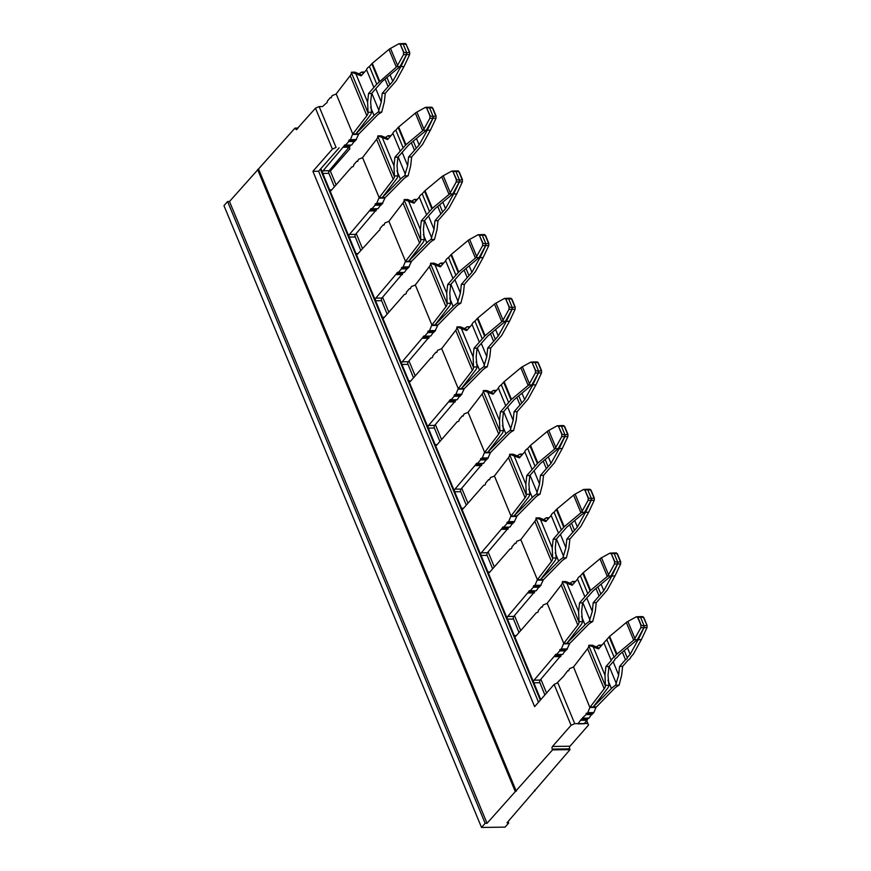 <?xml version="1.0" encoding="UTF-8"?>
<svg xmlns="http://www.w3.org/2000/svg" width="871" height="871" viewBox="0 0 871 871"><rect width="100%" height="100%" fill="white"/><g stroke="black" fill="none" stroke-linecap="round" stroke-linejoin="round"><path stroke-width="1.31" d="M508.098 821.549L508.697 823.008L506.998 822.79L570.015 749.648L569.688 748.864L552.214 749.093L552.541 749.877L570.015 749.648M298.067 128.048L294.986 128.091L229.487 201.506L227.592 201.528L223.967 205.665L481.521 827.45L505.071 827.134L508.697 823.008M229.487 201.506L487.041 823.291L552.541 749.877M487.041 823.291L485.136 823.313L481.521 827.45M227.592 201.528L485.136 823.313M534.544 790.106L534.903 790.977M257.587 169.453L515.142 791.249M258.731 169.442L516.285 791.227M538.528 702.211L318.59 171.249L312.896 171.326L332.395 149.093L315.465 108.211L296.271 129.714M296.902 129.387L294.986 128.091M312.896 171.326L534.631 706.642L554.13 684.41L571.06 725.293L552.497 746.458A1.894 1.132 -90.8 0 0 552.214 749.093M336.086 184.87L330.37 171.086L349.87 148.854L349.369 147.635M356.239 233.548L362.456 248.54M382.619 297.218L388.825 312.221M408.989 360.888L415.206 375.891M435.369 424.569L441.575 439.561M461.739 488.239L467.956 503.231M488.108 551.909L494.325 566.912M514.489 615.579L520.695 630.582M540.858 679.249L546.563 693.033M586.727 720.687L588.535 725.053L569.972 746.229A1.894 1.132 -90.8 0 0 569.688 748.864M332.395 149.093L336.075 147.46L319.145 106.589L315.465 108.211M540.793 699.653L533.651 682.396A1.894 1.132 89.2 0 1 534.054 680.164L555.034 655.384A1.894 1.132 89.2 0 1 556.046 654.317A1.894 1.132 89.2 0 1 556.547 654.513L559.694 650.931L559.835 649.614L561.381 648.993L563.504 643.843A1.894 1.132 89.2 0 1 563.777 643.375L547.173 603.287A1.894 1.132 89.2 0 1 546.814 603.538L543.145 604.975L542.252 607.163L541.457 606.913L538.322 610.484A1.894 1.132 89.2 0 1 537.276 612.52L536.449 612.618L515.828 636.146A1.894 1.132 89.2 0 1 515.197 636.472A1.894 1.132 89.2 0 1 514.423 635.972L507.27 618.726A1.894 1.132 89.2 0 1 507.684 616.494L528.664 591.714A1.894 1.132 89.2 0 1 529.666 590.647A1.894 1.132 89.2 0 1 530.178 590.832L533.313 587.261L533.455 585.943L535.012 585.323L537.124 580.162A1.894 1.132 89.2 0 1 537.396 579.705L520.793 539.617A1.894 1.132 89.2 0 1 520.433 539.868L516.775 541.305L515.872 543.493L515.077 543.232L511.941 546.814A1.894 1.132 89.2 0 1 510.907 548.85L510.079 548.948L489.448 572.465A1.894 1.132 89.2 0 1 488.827 572.791A1.894 1.132 89.2 0 1 488.043 572.301L480.901 555.045A1.894 1.132 89.2 0 1 481.304 552.813L502.295 528.044A1.894 1.132 89.2 0 1 503.296 526.977A1.894 1.132 89.2 0 1 503.797 527.162L506.944 523.58L507.085 522.262L508.631 521.653L510.754 516.492A1.894 1.132 89.2 0 1 511.027 516.035L494.423 475.947A1.894 1.132 89.2 0 1 494.064 476.197L490.406 477.635L489.502 479.823L488.707 479.562L485.572 483.144A1.894 1.132 89.2 0 1 484.537 485.169L483.699 485.267L463.078 508.795A1.894 1.132 89.2 0 1 462.447 509.121A1.894 1.132 89.2 0 1 461.674 508.631L454.52 491.375A1.894 1.132 89.2 0 1 454.934 489.143L475.914 464.374A1.894 1.132 89.2 0 1 476.916 463.296A1.894 1.132 89.2 0 1 477.428 463.492L480.563 459.91L480.705 458.592L482.262 457.983L484.385 452.822A1.894 1.132 89.2 0 1 484.657 452.365L468.043 412.266A1.894 1.132 89.2 0 1 467.694 412.527L464.025 413.965L463.122 416.142L462.338 415.892L459.191 419.474A1.894 1.132 89.2 0 1 458.157 421.499L457.329 421.597L436.698 445.125A1.894 1.132 89.2 0 1 436.077 445.451A1.894 1.132 89.2 0 1 435.293 444.961L428.151 427.705A1.894 1.132 89.2 0 1 428.565 425.473L449.545 400.693A1.894 1.132 89.2 0 1 450.547 399.626A1.894 1.132 89.2 0 1 451.058 399.822L454.194 396.24L454.335 394.922L455.892 394.313L458.004 389.152A1.894 1.132 89.2 0 1 458.277 388.684L441.673 348.596A1.894 1.132 89.2 0 1 441.314 348.857L437.656 350.284L436.752 352.472L435.957 352.222L432.822 355.804A1.894 1.132 89.2 0 1 431.787 357.829L430.949 357.927L410.328 381.454A1.894 1.132 89.2 0 1 409.697 381.781A1.894 1.132 89.2 0 1 408.924 381.291L401.781 364.034A1.894 1.132 89.2 0 1 402.184 361.803L423.164 337.023A1.894 1.132 89.2 0 1 424.177 335.956A1.894 1.132 89.2 0 1 424.678 336.152L427.824 332.57L427.955 331.252L429.512 330.632L431.635 325.482A1.894 1.132 89.2 0 1 431.907 325.014L415.304 284.926A1.894 1.132 89.2 0 1 414.944 285.176L411.275 286.613L410.383 288.802L409.588 288.551L406.441 292.123A1.894 1.132 89.2 0 1 405.407 294.158L404.58 294.256L383.948 317.773A1.894 1.132 89.2 0 1 383.327 318.1A1.894 1.132 89.2 0 1 382.554 317.61L375.401 300.353A1.894 1.132 89.2 0 1 375.815 298.122L396.795 273.352A1.894 1.132 89.2 0 1 397.797 272.285A1.894 1.132 89.2 0 1 398.308 272.471L401.444 268.899L401.585 267.571L403.142 266.962L405.255 261.801A1.894 1.132 89.2 0 1 405.527 261.344L388.923 221.256A1.894 1.132 89.2 0 1 388.564 221.506L384.906 222.943L384.002 225.132L383.207 224.87L380.072 228.452A1.894 1.132 89.2 0 1 379.037 230.477L357.578 254.103A1.894 1.132 89.2 0 1 356.958 254.43A1.894 1.132 89.2 0 1 356.174 253.94L349.031 236.683A1.894 1.132 89.2 0 1 349.434 234.451L370.415 209.682A1.894 1.132 89.2 0 1 371.427 208.615A1.894 1.132 89.2 0 1 371.928 208.8L375.074 205.218L375.216 203.901L376.762 203.291L378.885 198.131A1.894 1.132 89.2 0 1 379.157 197.673L362.554 157.575A1.894 1.132 89.2 0 1 362.194 157.836L358.536 159.273L357.633 161.451L356.838 161.2L353.702 164.782A1.894 1.132 89.2 0 1 352.657 166.807L351.83 166.905L331.209 190.433A1.894 1.132 89.2 0 1 330.577 190.76A1.894 1.132 89.2 0 1 329.804 190.27L322.651 173.013A1.894 1.132 89.2 0 1 323.065 170.781L344.045 146.012A1.894 1.132 89.2 0 1 345.047 144.934A1.894 1.132 89.2 0 1 345.558 145.13L348.694 141.548L348.836 140.231L350.392 139.621L352.515 134.461A1.894 1.132 89.2 0 1 352.788 133.992L336.173 93.905A1.894 1.132 89.2 0 1 335.814 94.166L332.156 95.603L331.252 97.781L330.468 97.53L327.322 101.112A1.894 1.132 89.2 0 1 326.287 103.137L322.564 106.545L319.145 106.589M588.535 725.053L587.664 723.485L574.74 723.659L571.06 725.293M554.13 684.41L557.81 682.788L574.74 723.659M318.59 171.249L327.594 160.983M339.124 147.841L328.062 160.449M330.37 171.086L328.89 171.108M349.87 148.854L349.26 147.765M586.575 720.872L587.664 723.485M320.386 169.203L540.314 700.164M334.388 186.797L328.737 172.937A1.894 1.132 89.2 0 1 329.14 170.705L350.12 145.925A1.894 1.132 89.2 0 1 350.632 145.065M360.768 250.467L355.107 236.607A1.894 1.132 89.2 0 1 355.52 234.375L376.501 209.595A1.894 1.132 89.2 0 1 377.001 208.735M387.138 314.137L381.476 300.277A1.894 1.132 89.2 0 1 381.89 298.045L402.87 273.276A1.894 1.132 89.2 0 1 403.371 272.405M413.518 377.818L407.857 363.947A1.894 1.132 89.2 0 1 408.27 361.715L429.251 336.946A1.894 1.132 89.2 0 1 429.751 336.075M439.888 441.488L434.226 427.617A1.894 1.132 89.2 0 1 434.64 425.386L455.62 400.616A1.894 1.132 89.2 0 1 456.121 399.756M466.268 505.158L460.607 491.298A1.894 1.132 89.2 0 1 461.009 489.067L481.99 464.287A1.894 1.132 89.2 0 1 482.501 463.426M492.638 568.828L486.976 554.969A1.894 1.132 89.2 0 1 487.39 552.737L508.37 527.957A1.894 1.132 89.2 0 1 508.871 527.097M519.007 632.509L513.357 618.639A1.894 1.132 89.2 0 1 513.759 616.407L534.74 591.638A1.894 1.132 89.2 0 1 535.24 590.767M544.876 694.96L539.726 682.309A1.894 1.132 89.2 0 1 540.14 680.077L561.12 655.308A1.894 1.132 89.2 0 1 561.621 654.437M605.389 685.836L588.774 645.749A11.388 5.052 -22.5 0 1 587.598 648.677L604.202 688.765A11.388 5.052 -22.5 0 0 605.389 685.836A15.188 6.739 -22.5 0 1 605.399 685.357L608.916 685.314A15.188 6.739 -22.5 0 1 607.381 688.558L593.26 706.925L611.398 688.515A15.188 6.739 -22.5 0 1 615.59 685.216L619.118 685.172A15.188 6.739 -22.5 0 1 618.279 685.662A11.388 5.052 -22.5 0 0 614.284 688.634L595.96 707.426L589.874 707.513L587.762 712.674L593.837 712.587L595.96 707.426M582.416 717.987L586.063 714.601L586.205 713.284L593.075 713.458L593.837 712.587M581.055 720.306L587.141 720.23L584.027 723.768L577.952 723.855L581.414 719.065L582.928 718.183L589.003 718.096L592.258 713.469M589.003 718.096L587.49 718.978L581.414 719.065M587.141 720.23L587.49 718.978M587 713.534L587.762 712.674M556.7 683.278L563.657 676.19L567.827 670.583L568.621 670.833L569.525 668.656L573.543 666.957L589.874 707.513M514.423 635.972L533.651 682.396M488.043 572.301L507.27 618.726M461.674 508.631L480.901 555.045M435.293 444.961L454.52 491.375M408.924 381.291L428.151 427.705M382.554 317.61L401.781 364.034M356.174 253.94L375.401 300.353M329.804 190.27L349.031 236.683M322.651 173.013L320.855 168.669M352.515 134.461L358.591 134.374A1.894 1.132 89.2 0 1 358.863 133.916L376.914 115.582A11.388 5.052 -22.5 0 1 380.91 112.609A15.188 6.739 -22.5 0 0 381.748 112.119L384.329 101.951L385.254 93.317L382.217 93.36L381.291 101.983L375.793 88.7M358.591 134.374L355.706 140.405L349.63 140.481M354.889 140.416L351.634 145.043L345.558 145.13M378.885 198.131L384.96 198.055A1.894 1.132 89.2 0 1 385.232 197.586L403.295 179.252A11.388 5.052 -22.5 0 1 407.29 176.28A15.188 6.739 -22.5 0 0 408.118 175.79L410.709 165.621L411.635 156.987L408.586 157.03L407.672 165.664L402.162 152.371M384.96 198.055L382.086 204.075L376 204.162M381.258 204.086L378.014 208.724L371.928 208.8M405.255 261.801L411.341 261.725A1.894 1.132 89.2 0 1 411.613 261.256L429.664 242.922A11.388 5.052 -22.5 0 1 433.66 239.961A15.188 6.739 -22.5 0 0 434.498 239.471L437.079 229.291L438.004 220.657L434.967 220.701L434.041 229.334L428.543 216.041M411.341 261.725L408.455 267.745L402.38 267.833M407.639 267.756L404.384 272.394L398.308 272.471M431.635 325.482L437.71 325.395A1.894 1.132 89.2 0 1 437.982 324.937L456.045 306.592A11.388 5.052 -22.5 0 1 460.03 303.631A15.188 6.739 -22.5 0 0 460.868 303.141L463.459 292.961L464.374 284.338L461.336 284.371L460.421 293.004L454.912 279.711M437.71 325.395L434.836 331.426L428.75 331.503M434.008 331.437L430.764 336.064L424.678 336.152M458.004 389.152L464.091 389.065A1.894 1.132 89.2 0 1 464.363 388.608L482.414 370.273A11.388 5.052 -22.5 0 1 486.41 367.301A15.188 6.739 -22.5 0 0 487.237 366.811L489.829 356.631L490.754 348.008L487.716 348.052L486.791 356.675L481.282 343.392M464.091 389.065L461.205 395.096L455.13 395.173M460.389 395.107L457.133 399.735L451.058 399.822M484.385 452.822L490.46 452.746A1.894 1.132 89.2 0 1 490.732 452.278L508.784 433.943A11.388 5.052 -22.5 0 1 512.779 430.971A15.188 6.739 -22.5 0 0 513.618 430.481L516.209 420.312L517.124 411.678L514.086 411.722L513.161 420.345L507.662 407.062M490.46 452.746L487.575 458.767L481.5 458.843M486.758 458.777L483.503 463.416L477.428 463.492M510.754 516.492L516.83 516.416A1.894 1.132 89.2 0 1 517.102 515.948L535.164 497.613A11.388 5.052 -22.5 0 1 539.16 494.641A15.188 6.739 -22.5 0 0 539.987 494.151L542.579 483.982L543.504 475.348L540.466 475.392L539.541 484.026L534.032 470.732M516.83 516.416L513.955 522.437L507.869 522.524M513.128 522.448L509.883 527.086L503.797 527.162M537.124 580.162L543.21 580.086A1.894 1.132 89.2 0 1 543.482 579.629L561.534 561.283A11.388 5.052 -22.5 0 1 565.529 558.322A15.188 6.739 -22.5 0 0 566.368 557.832L568.948 547.652L569.874 539.029L566.836 539.062L565.91 547.696L560.412 534.402M543.21 580.086L540.325 586.107L534.25 586.194M539.508 586.118L536.253 590.756L530.178 590.832M563.504 643.843L569.58 643.756A1.894 1.132 89.2 0 1 569.852 643.299L587.914 624.964A11.388 5.052 -22.5 0 1 591.899 621.992A15.188 6.739 -22.5 0 0 592.737 621.502L595.328 611.322L596.254 602.699L593.205 602.743L592.291 611.366L586.782 598.083M569.58 643.756L566.705 649.788L560.619 649.864M565.878 649.799L562.633 654.426L556.547 654.513M567.827 670.583L568.654 670.572M573.543 666.957L587.598 648.677M596.254 706.947L590.168 707.034L604.202 688.765M586.063 714.601L592.138 714.525M343.697 147.253L349.772 147.177M348.694 141.548L354.78 141.472M350.392 139.621L356.468 139.534M368.03 112.305L367.616 102.168L368.542 93.545L371.579 93.502L370.654 102.125L371.547 112.261L368.03 112.305A15.188 6.739 -22.5 0 0 368.019 112.784A11.388 5.052 -22.5 0 1 366.843 115.712L352.799 133.971L358.885 133.894M368.019 112.784L351.416 72.696A11.388 5.052 -22.5 0 1 350.229 75.625L336.173 93.905M330.468 97.53L331.285 97.519M356.838 161.2L357.654 161.189M362.554 157.575L376.61 139.295A11.388 5.052 -22.5 0 0 377.785 136.366A15.188 6.739 -22.5 0 1 377.796 135.887L381.313 135.843L388.281 138.729M394.411 175.975L393.986 165.838L394.911 157.216L397.949 157.172L397.034 165.806L397.927 175.931L394.411 175.975A15.188 6.739 -22.5 0 0 394.389 176.454A11.388 5.052 -22.5 0 1 393.213 179.382L379.168 197.652L385.254 197.565M376.762 203.291L382.848 203.204M375.074 205.218L381.15 205.142M370.066 210.934L376.141 210.847M383.207 224.87L384.035 224.86M388.923 221.256L402.979 202.965A11.388 5.052 -22.5 0 0 404.166 200.036A15.188 6.739 -22.5 0 1 404.177 199.557L407.693 199.513L414.661 202.41M405.527 261.344L411.635 261.235M403.142 266.962L409.218 266.885M401.444 268.899L407.519 268.812M396.436 274.605L402.522 274.517M409.588 288.551L410.404 288.541M415.304 284.926L429.359 266.646A11.388 5.052 -22.5 0 0 430.535 263.706A15.188 6.739 -22.5 0 1 430.546 263.227L434.063 263.184L441.031 266.08M447.15 303.326L446.736 293.189L447.661 284.556L450.699 284.512L449.774 293.146L450.677 303.271L447.15 303.326A15.188 6.739 -22.5 0 0 447.139 303.805A11.388 5.052 -22.5 0 1 445.963 306.734L431.918 324.992L438.004 324.916M429.512 330.632L435.587 330.555M427.824 332.57L433.9 332.482M422.816 338.275L428.891 338.198M435.957 352.222L436.785 352.211M441.673 348.596L455.729 330.316A11.388 5.052 -22.5 0 0 456.905 327.387A15.188 6.739 -22.5 0 1 456.927 326.908L460.443 326.854L467.4 329.75M458.277 388.684L464.374 388.586M455.892 394.313L461.968 394.225M454.194 396.24L460.269 396.163M449.186 401.945L455.272 401.869M462.338 415.892L463.154 415.881M468.043 412.266L482.099 393.986A11.388 5.052 -22.5 0 0 483.285 391.057A15.188 6.739 -22.5 0 1 483.296 390.578L486.813 390.535L493.781 393.42M484.657 452.365L490.754 452.256M482.262 457.983L488.337 457.896M480.563 459.91L486.649 459.834M475.566 465.615L481.641 465.539M488.707 479.562L489.524 479.551M494.423 475.947L508.479 457.656A11.388 5.052 -22.5 0 0 509.655 454.727A15.188 6.739 -22.5 0 1 509.666 454.248L513.193 454.205L520.15 457.101M511.027 516.035L517.124 515.926M508.631 521.653L514.717 521.577M506.944 523.58L513.019 523.504M501.936 529.296L508.011 529.209M515.077 543.232L515.904 543.221M520.793 539.617L534.848 521.326A11.388 5.052 -22.5 0 0 536.035 518.397A15.188 6.739 -22.5 0 1 536.046 517.918L539.563 517.875L546.531 520.771M552.65 558.006L552.236 547.881L553.161 539.247L556.199 539.203L555.273 547.837L556.166 557.963L552.65 558.006A15.188 6.739 -22.5 0 0 552.639 558.485A11.388 5.052 -22.5 0 1 551.452 561.425L537.418 579.683L543.504 579.607M535.012 585.323L541.087 585.247M533.313 587.261L539.399 587.174M528.305 592.966L534.391 592.879M541.457 606.913L542.274 606.902M547.173 603.287L561.229 585.007A11.388 5.052 -22.5 0 0 562.405 582.068A15.188 6.739 -22.5 0 1 562.416 581.588L565.932 581.545L572.9 584.441M563.777 643.375L569.874 643.277M561.381 648.993L567.467 648.917M559.694 650.931L565.769 650.844M554.685 656.636L560.761 656.56M588.774 645.749A15.188 6.739 -22.5 0 1 588.796 645.269L592.313 645.215L599.27 648.111M596.2 647.131A15.188 6.739 -22.5 0 1 598.987 645.128L601.926 645.095M579.03 621.687L578.605 611.551L579.531 602.917L582.568 602.884L581.643 611.507L582.547 621.633L579.03 621.687A15.188 6.739 -22.5 0 0 579.008 622.166A11.388 5.052 -22.5 0 1 577.832 625.095L563.787 643.353M526.28 494.336L525.855 484.2L526.781 475.577L529.818 475.533L528.904 484.167L529.797 494.293L526.28 494.336A15.188 6.739 -22.5 0 0 526.258 494.815A11.388 5.052 -22.5 0 1 525.082 497.744L511.037 516.013M499.9 430.666L499.486 420.53L500.411 411.907L503.449 411.863L502.523 420.486L503.416 430.622L499.9 430.666A15.188 6.739 -22.5 0 0 499.889 431.145A11.388 5.052 -22.5 0 1 498.713 434.074L484.668 452.343M473.53 366.996L473.116 356.86L474.031 348.226L477.079 348.193L476.154 356.816L477.047 366.952L473.53 366.996A15.188 6.739 -22.5 0 0 473.519 367.475A11.388 5.052 -22.5 0 1 472.332 370.404L458.298 388.662M420.78 239.645L420.366 229.519L421.292 220.886L424.329 220.842L423.404 229.476L424.297 239.601L420.78 239.645A15.188 6.739 -22.5 0 0 420.769 240.124A11.388 5.052 -22.5 0 1 419.582 243.063L405.548 261.322M371.547 112.261A15.188 6.739 -22.5 0 1 370.012 115.505L355.891 133.873L374.029 115.462A15.188 6.739 -22.5 0 1 378.232 112.163L381.748 112.119M351.416 72.696A15.188 6.739 -22.5 0 1 351.427 72.217L354.943 72.162L361.911 75.058M358.841 74.079A15.188 6.739 -22.5 0 1 361.628 72.075L364.557 72.043M385.211 137.749A15.188 6.739 -22.5 0 1 387.998 135.745L390.937 135.713M397.927 175.931A15.188 6.739 -22.5 0 1 396.381 179.186L382.271 197.543L400.399 179.132A15.188 6.739 -22.5 0 1 404.601 175.844L408.118 175.79M411.58 201.419A15.188 6.739 -22.5 0 1 414.367 199.426L417.307 199.383M424.297 239.601A15.188 6.739 -22.5 0 1 422.762 242.857L408.641 261.224L426.779 242.802A15.188 6.739 -22.5 0 1 430.982 239.514L434.498 239.471M437.961 265.089A15.188 6.739 -22.5 0 1 440.748 263.096L443.677 263.053M450.677 303.271A15.188 6.739 -22.5 0 1 449.131 306.527L435.01 324.894L453.149 306.472A15.188 6.739 -22.5 0 1 457.351 303.184L460.868 303.141M464.33 328.77A15.188 6.739 -22.5 0 1 467.117 326.767L470.057 326.734M477.047 366.952A15.188 6.739 -22.5 0 1 475.512 370.197L461.39 388.564L479.529 370.142A15.188 6.739 -22.5 0 1 483.721 366.854L487.237 366.811M490.711 392.44A15.188 6.739 -22.5 0 1 493.498 390.437L496.426 390.404M503.416 430.622A15.188 6.739 -22.5 0 1 501.881 433.878L487.76 452.234L505.899 433.823A15.188 6.739 -22.5 0 1 510.101 430.535L513.618 430.481M517.08 456.11A15.188 6.739 -22.5 0 1 519.867 454.118L522.807 454.074M529.797 494.293A15.188 6.739 -22.5 0 1 528.251 497.548L514.14 515.915L532.279 497.493A15.188 6.739 -22.5 0 1 536.471 494.205L539.987 494.151M543.45 519.78A15.188 6.739 -22.5 0 1 546.237 517.788L549.176 517.744M556.166 557.963A15.188 6.739 -22.5 0 1 554.631 561.218L540.51 579.585L558.649 561.164A15.188 6.739 -22.5 0 1 562.851 557.875L566.368 557.832M569.83 583.45A15.188 6.739 -22.5 0 1 572.617 581.458L575.546 581.414M582.547 621.633A15.188 6.739 -22.5 0 1 581.001 624.888L566.89 643.255L585.018 624.834A15.188 6.739 -22.5 0 1 589.221 621.546L592.737 621.502M605.399 685.357L604.986 675.221L605.9 666.598L608.949 666.555L608.023 675.177L608.916 685.314M588.796 645.269L598.584 648.906L603.919 642.82L611.246 660.501L605.9 666.598M622.362 652.129L625.487 659.685L619.586 666.413L618.66 675.036L615.59 685.216M600.87 646.293L598.987 645.128M600.522 645.444L601.458 645.629M619.118 685.172L621.698 675.003L622.623 666.369L619.586 666.413M378.232 112.163L381.291 101.983M363.512 73.24L361.628 72.075M351.427 72.217L361.215 75.853L366.549 69.767L373.877 87.448L376.762 84.16L369.435 66.479A6.413 2.842 157.5 0 0 366.549 69.767M363.153 72.391L364.089 72.576M377.796 135.887L387.584 139.523L392.93 133.437L400.257 151.129L394.911 157.216M407.672 165.664L404.601 175.844M389.881 136.91L387.998 135.745M389.533 136.061L390.458 136.246M404.177 199.557L413.965 203.193L419.299 197.107L426.627 214.799L421.292 220.886M434.041 229.334L430.982 239.514M416.251 200.58L414.367 199.426M415.903 199.731L416.839 199.916M430.546 263.227L440.334 266.874L445.669 260.777L452.996 278.47L447.661 284.556M460.421 293.004L457.351 303.184M442.631 264.251L440.748 263.096M442.272 263.401L443.208 263.586M456.927 326.908L466.714 330.545L472.049 324.458L479.377 342.14L474.031 348.226M486.791 356.675L483.721 366.854M469.001 327.932L468.652 327.071L467.117 326.767M468.652 327.071L469.589 327.267M483.296 390.578L493.084 394.215L498.419 388.128L505.746 405.81L500.411 411.907M513.161 420.345L510.101 430.535M495.381 391.602L493.498 390.437M495.022 390.752L495.958 390.937M509.666 454.248L519.454 457.885L524.799 451.799L532.127 469.491L526.781 475.577M539.541 484.026L536.471 494.205M521.751 455.272L519.867 454.118M521.402 454.422L522.339 454.608M536.046 517.918L545.834 521.566L551.169 515.469L558.496 533.161L553.161 539.247M565.91 547.696L562.851 557.875M548.12 518.942L546.237 517.788M547.772 518.093L548.708 518.278M562.416 581.588L572.203 585.236L577.549 579.15L584.866 596.831L579.531 602.917M592.291 611.366L589.221 621.546M574.501 582.623L572.617 581.458M574.141 581.763L575.078 581.959M614.85 659.826L614.828 659.772A2.613 1.154 157.5 0 0 614.85 659.826L608.949 666.555M603.919 642.82L609.646 636.374L626.924 621.981L636.342 616.788L637.703 617.517L640.958 625.378L640.86 627.686L643.898 627.643L644.17 625.955L643.974 627.643L647.011 627.61L641.394 639.564A12.336 5.476 157.5 0 0 641.1 640.065L633.533 653.838A3.8 1.688 157.5 0 1 633.195 654.317L630.844 656.995A6.413 2.842 157.5 0 1 627.958 660.283L622.623 666.369M627.468 647.882L630.147 654.361L638.182 639.728L641.394 639.564M630.147 654.361L627.251 657.67L624.289 650.528M625.487 659.685A2.613 1.154 157.5 0 0 627.262 657.703A2.613 1.154 157.5 0 0 627.251 657.67M609.145 636.853L616.472 654.546A3.8 1.688 157.5 0 1 616.973 654.067L633.674 640.163A12.336 5.476 157.5 0 0 634.251 639.662L637.245 639.75L619.51 654.502L616.603 657.812A2.613 1.154 157.5 0 0 614.839 659.793M616.472 654.546L614.131 657.213A6.413 2.842 157.5 0 0 611.246 660.501M389.892 84.65L392.788 81.308L400.812 66.675L404.035 66.512L396.163 80.785L385.254 93.317M386.92 77.475L389.881 84.618L382.217 93.36M388.118 86.632L384.993 79.076M376.762 84.16L396.882 66.61L399.996 66.566L382.151 81.449L371.579 93.502M373.877 87.448L368.542 93.545M379.604 81.014L372.276 63.322A3.8 1.688 157.5 0 0 371.775 63.801L369.435 66.479M372.276 63.322L388.989 49.418A12.336 5.476 157.5 0 0 389.555 48.928L398.983 43.735L400.333 44.465L403.6 52.325L403.491 54.633L406.539 54.59L406.801 52.902L406.605 54.59L409.642 54.557L404.035 66.512M400.257 151.129L405.984 144.684L423.252 130.28L426.365 130.236L408.521 145.119L397.949 157.172M405.984 144.684L398.657 126.992A3.8 1.688 157.5 0 0 398.156 127.471L395.815 130.149A6.413 2.842 157.5 0 0 392.93 133.437M398.657 126.992L415.358 113.088A12.336 5.476 157.5 0 0 415.924 112.599L425.353 107.405L426.714 108.135L429.969 115.995L429.871 118.304L432.909 118.271L433.17 116.572L429.468 107.612L428.39 107.373M411.635 156.987L422.544 144.455L430.405 130.182L427.291 130.225L419.158 144.978L414.487 150.302L411.362 142.757M414.487 150.302L408.586 157.03M413.29 141.146L416.262 148.32M430.209 214.059L424.329 220.842M426.627 214.799L432.354 208.354L425.026 190.662A3.8 1.688 157.5 0 0 424.525 191.152L422.185 193.819A6.413 2.842 157.5 0 0 419.299 197.107M425.026 190.662L441.739 176.769A12.336 5.476 157.5 0 0 442.305 176.269L451.722 171.086L453.083 171.816L456.339 179.676L456.241 181.985L459.278 181.941L459.55 180.253L455.838 171.282L454.771 171.043M438.004 220.657L448.913 208.136L456.785 193.863L453.562 194.026L445.527 208.648L440.868 213.972L437.743 206.427M440.868 213.972L434.967 220.701M442.631 211.969L439.67 204.816M430.23 214.114L434.89 208.79L452.746 193.917L459.278 181.941M432.354 208.354L449.632 193.95L452.746 193.917M452.996 278.47L458.723 272.024L476.002 257.631L479.115 257.587L461.271 272.471L450.699 284.512M458.723 272.024L451.396 254.343A3.8 1.688 157.5 0 0 450.906 254.822L448.565 257.489A6.413 2.842 157.5 0 0 445.669 260.777M451.396 254.343L468.108 240.44A12.336 5.476 157.5 0 0 468.674 239.939L478.103 234.756L479.464 235.486L482.719 243.347L482.61 245.655L485.659 245.611L485.92 243.924L482.207 234.963L481.14 234.713M464.374 284.338L475.283 271.806L483.155 257.533L479.943 257.696L471.908 272.329L467.237 277.642L464.112 270.097M467.237 277.642L461.336 284.371M466.039 268.497L469.012 275.661M479.377 342.14L485.103 335.694L502.382 321.301L505.485 321.257L487.64 336.141L477.079 348.193M485.103 335.694L477.776 318.013A3.8 1.688 157.5 0 0 477.275 318.492L474.935 321.159A6.413 2.842 157.5 0 0 472.049 324.458M477.776 318.013L494.478 304.11A12.336 5.476 157.5 0 0 495.055 303.609L504.472 298.426L505.833 299.156L509.089 307.017L508.991 309.325L512.028 309.281L512.3 307.594L508.588 298.633L507.521 298.383M490.754 348.008L501.663 335.477L509.524 321.203L506.312 321.366L498.277 335.999L493.617 341.323L490.493 333.767M493.617 341.323L487.716 348.052M495.37 339.309L492.42 332.167M509.328 405.08L503.449 411.863M505.746 405.81L511.473 399.375L504.146 381.683A3.8 1.688 157.5 0 0 503.656 382.162L501.304 384.84A6.413 2.842 157.5 0 0 498.419 388.128M504.146 381.683L520.858 367.78A12.336 5.476 157.5 0 0 521.424 367.29L530.853 362.096L532.214 362.826L535.469 370.687L535.36 372.995L538.409 372.951L538.67 371.264L534.957 362.303L533.89 362.064M517.124 411.678L528.033 399.147L535.905 384.873L532.791 384.917L524.658 399.669L519.987 404.993L516.862 397.448M519.987 404.993L514.086 411.722M518.789 395.837L521.762 403.012M511.473 399.375L528.751 384.971L531.865 384.928L514.021 399.811L509.339 405.102M532.127 469.491L537.853 463.045L555.121 448.641L558.235 448.609L540.39 463.481L529.818 475.533M537.853 463.045L530.526 445.353A3.8 1.688 157.5 0 0 530.025 445.843L527.684 448.511A6.413 2.842 157.5 0 0 524.799 451.799M530.526 445.353L547.228 431.45A12.336 5.476 157.5 0 0 547.805 430.96L557.222 425.767L558.583 426.496L561.839 434.357L561.741 436.665L564.778 436.632L565.05 434.934L561.338 425.973L560.26 425.734M543.504 475.348L554.413 462.828L562.274 448.554L559.16 448.587L551.027 463.339L546.367 468.663L543.232 461.118M546.367 468.663L540.466 475.392M545.17 459.507L548.131 466.682M558.496 533.161L564.223 526.715L581.501 512.322L584.615 512.279L566.76 527.162L556.199 539.203M564.223 526.715L556.896 509.034A3.8 1.688 157.5 0 0 556.395 509.513L554.054 512.181A6.413 2.842 157.5 0 0 551.169 515.469M556.896 509.034L573.608 495.131A12.336 5.476 157.5 0 0 574.174 494.63L583.592 489.448L584.953 490.177L588.208 498.038L588.11 500.346L591.148 500.302L591.42 498.615L587.707 489.654L586.64 489.404M569.874 539.029L580.783 526.498L588.654 512.224L585.432 512.388L577.408 527.009L572.737 532.333L569.612 524.788M572.737 532.333L566.836 539.062M571.539 523.188L574.512 530.352M588.448 596.102L582.568 602.884M584.866 596.831L590.592 590.386L583.276 572.704A3.8 1.688 157.5 0 0 582.775 573.183L580.434 575.851A6.413 2.842 157.5 0 0 577.549 579.15M583.276 572.704L599.977 558.801A12.336 5.476 157.5 0 0 600.544 558.3L609.972 553.118L611.333 553.847L614.588 561.708L614.48 564.016L617.528 563.973L617.789 562.285L614.077 553.325L613.01 553.074M596.254 602.699L607.163 590.168L615.024 575.894L611.812 576.058L603.777 590.69L599.106 596.004L595.982 588.458M599.106 596.004L593.205 602.743M600.87 594L597.909 586.858M588.469 596.145L593.14 590.832L610.985 575.949L617.528 563.973M590.592 590.386L607.871 575.992L610.985 575.949M614.131 657.213L606.804 639.532M634.251 639.662L640.86 627.686M642.504 616.712L643.778 617.441L647.033 625.302L643.495 617.441L640.457 616.995L644.17 625.955L641.252 625.378L637.997 617.517L640.457 616.995L639.39 616.744M637.354 639.619L643.898 627.643M637.801 638.813L638.182 639.728M638.291 639.608L643.974 627.643M639.456 616.744L640.457 616.995L644.17 625.955L646.75 625.302M400.921 66.555L406.605 54.59M400.333 44.465L403.883 52.325L406.801 52.902L403.088 43.942L406.126 44.388L409.381 52.249L406.801 52.902L403.088 43.942L402.021 43.692M400.812 66.675L400.431 65.761M392.788 81.308L390.099 74.83M399.996 66.566L406.539 54.59M396.882 66.61L403.491 54.633M403.142 147.83L395.815 130.149M423.252 130.28L429.871 118.304M426.365 130.236L432.909 118.271M430.405 130.182L436.023 118.227L436.044 115.919L432.789 108.058L431.504 107.329M419.158 144.978L416.48 138.5M427.193 130.356L426.812 129.431M427.291 130.225L432.985 118.26L436.023 118.227M426.714 108.135L430.263 115.995L433.17 116.572L432.985 118.26M429.468 107.612L432.495 108.058L435.75 115.919L433.17 116.572L429.468 107.612L426.997 108.135M429.512 211.511L422.185 193.819M449.632 193.95L456.241 181.985M456.785 193.863L462.392 181.897L462.414 179.589L459.159 171.729L457.885 170.999M445.527 208.648L442.849 202.17M453.562 194.026L453.181 193.101M453.671 193.906L459.355 181.941L462.392 181.897M453.083 171.816L456.633 179.666L459.55 180.253L459.355 181.941M455.838 171.282L458.875 171.729L462.131 179.589L459.55 180.253L455.838 171.282L453.377 171.805M455.881 275.182L448.565 257.489M476.002 257.631L482.61 245.655M479.115 257.587L485.659 245.611M483.155 257.533L488.773 245.568L488.794 243.259L485.539 235.399L484.254 234.669M471.908 272.329L469.219 265.851M479.943 257.696L479.562 256.771M480.041 257.576L485.724 245.611L488.773 245.568M479.464 235.486L483.002 243.336L485.92 243.924L485.724 245.611M482.207 234.963L485.245 235.41L488.5 243.27L485.92 243.924L482.207 234.963L479.747 235.475M482.262 338.852L474.935 321.159M502.382 321.301L508.991 309.325M505.485 321.257L512.028 309.281M509.524 321.203L515.142 309.238L515.164 306.94L511.908 299.08L510.635 298.339M498.277 335.999L495.599 329.521M506.312 321.366L505.931 320.452M506.421 321.247L512.104 309.281L515.142 309.238M505.833 299.156L509.383 307.017L512.3 307.594L512.104 309.281M508.588 298.633L511.625 299.08L514.881 306.94L512.3 307.594L508.588 298.633L506.127 299.156M508.631 402.522L501.304 384.84M528.751 384.971L535.36 372.995M531.865 384.928L538.409 372.951M535.905 384.873L541.522 372.919L541.544 370.611L538.289 362.75L537.004 362.02M524.658 399.669L521.969 393.191M532.693 385.047L532.301 384.122M532.791 384.917L538.474 372.951L541.522 372.919M532.214 362.826L535.752 370.687L538.67 371.264L538.474 372.951M534.957 362.303L537.995 362.75L541.25 370.611L538.67 371.264L534.957 362.303L532.497 362.826M535.012 466.192L527.684 448.511M555.121 448.641L561.741 436.665M558.235 448.609L564.778 436.632M562.274 448.554L567.892 436.589L567.914 434.281L564.658 426.42L563.374 425.69M551.027 463.339L548.349 456.861M559.062 448.717L558.681 447.792M559.16 448.587L564.854 436.632L567.892 436.589M558.583 426.496L562.133 434.357L565.05 434.934L564.854 436.632M561.338 425.973L564.364 426.42L567.62 434.281L565.05 434.934L561.338 425.973L558.877 426.496M561.381 529.873L554.054 512.181M581.501 512.322L588.11 500.346M584.615 512.279L591.148 500.302M588.654 512.224L594.262 500.259L594.283 497.951L591.028 490.09L589.754 489.36M577.408 527.009L574.718 520.531M585.432 512.388L585.051 511.462M585.541 512.268L591.224 500.302L594.262 500.259M584.953 490.177L588.502 498.027L591.42 498.615L591.224 500.302M587.707 489.654L590.745 490.101L594 497.962L591.42 498.615L587.707 489.654L585.247 490.166M587.751 593.543L580.434 575.851M607.871 575.992L614.48 564.016M615.024 575.894L620.642 563.929L620.664 561.621L617.408 553.76L616.124 553.031M603.777 590.69L601.088 584.212M611.812 576.058L611.431 575.143M611.91 575.938L617.593 563.973L620.642 563.929M611.333 553.847L614.872 561.708L617.789 562.285L617.593 563.973M614.077 553.325L617.114 553.771L620.37 561.632L617.789 562.285L614.077 553.325L611.616 553.847M639.76 616.646L636.342 616.788M647.033 625.302L647.011 627.61M406.126 44.388L409.675 52.249L409.642 54.557M406.419 44.388L405.135 43.659M400.627 44.465L403.088 43.942M402.391 43.594L398.983 43.735M455.141 170.934L451.722 171.086M481.521 234.604L478.103 234.756M507.891 298.285L504.472 298.426M534.261 361.955L530.853 362.096M560.641 425.625L557.222 425.767M587.01 489.295L583.592 489.448M613.391 552.976L609.972 553.118M297.37 128.854L295.313 128.875M569.972 746.229L552.497 746.458M322.825 173.416L328.813 173.34M323.065 170.781L329.14 170.705M329.663 189.922L331.677 189.9M349.195 237.086L355.194 237.01M349.434 234.451L355.52 234.375M356.043 253.603L358.046 253.57M375.575 300.767L381.563 300.68M375.815 298.122L381.89 298.045M382.413 317.273L384.427 317.24M401.945 364.437L407.944 364.35M402.184 361.803L408.27 361.715M408.782 380.943L410.796 380.91M428.325 428.107L434.313 428.031M428.565 425.473L434.64 425.386M435.162 444.613L437.166 444.591M454.695 491.777L460.683 491.701M454.934 489.143L461.009 489.067M461.532 508.283L463.546 508.261M481.075 555.448L487.063 555.371M481.304 552.813L487.39 552.737M487.912 571.964L489.916 571.931M507.445 619.129L513.433 619.041M507.684 616.494L513.759 616.407M514.282 635.634L516.296 635.601M533.814 682.799L539.813 682.722M534.054 680.164L540.14 680.077M344.045 146.012L350.12 145.925M366.843 115.712L350.229 75.625M370.415 209.682L376.501 209.595M396.795 273.352L402.87 273.276M423.164 337.023L429.251 336.946M449.545 400.693L455.62 400.616M475.914 464.374L481.99 464.287M502.295 528.044L508.37 527.957M528.664 591.714L534.74 591.638M555.034 655.384L561.12 655.308M577.832 625.095L561.229 585.007M551.452 561.425L534.848 521.326M525.082 497.744L508.479 457.656M498.713 434.074L482.099 393.986M472.332 370.404L455.729 330.316M445.963 306.734L429.359 266.646M419.582 243.063L402.979 202.965M393.213 179.382L376.61 139.295M604.986 675.221L593.391 647.24M611.398 688.515L607.958 680.207M616.32 683.572L609.167 666.304M579.008 622.166L562.405 582.068M552.639 558.485L536.035 518.397M526.258 494.815L509.655 454.727M499.889 431.145L483.285 391.057M473.519 367.475L456.905 327.387M447.139 303.805L430.535 263.706M420.769 240.124L404.166 200.036M394.389 176.454L377.785 136.366M378.95 110.519L371.797 93.251M374.029 115.462L370.589 107.155M367.616 102.168L356.032 74.187M393.986 165.838L382.402 137.868M400.399 179.132L396.969 170.836M405.32 174.189L398.167 156.922M420.366 229.519L408.771 201.539M426.779 242.802L423.339 234.506M431.7 237.87L424.547 220.592M446.736 293.189L435.152 265.209M453.149 306.472L449.719 298.176M458.07 301.54L450.917 284.273M473.116 356.86L461.521 328.879M479.529 370.142L476.089 361.846M484.45 365.21L477.297 347.943M499.486 420.53L487.902 392.549M505.899 433.823L502.458 425.516M510.82 428.88L503.667 411.613M525.855 484.2L514.271 456.23M532.279 497.493L528.839 489.197M537.189 492.55L530.036 475.283M552.236 547.881L540.641 519.9M558.649 561.164L555.208 552.867M563.57 556.231L556.417 538.964M578.605 611.551L567.021 583.57M585.018 624.834L581.588 616.537M589.939 619.902L582.786 602.634M618.66 675.036L613.151 661.753M616.973 654.067L609.646 636.374M633.674 640.163L626.347 622.471M634.948 638.519L627.893 621.48M396.316 67.111L388.989 49.418M397.579 65.467L390.524 48.428M379.103 81.493L371.775 63.801M405.483 145.163L398.156 127.471M422.685 130.781L415.358 113.088M423.948 129.137L416.893 112.098M431.853 208.833L424.525 191.152M449.055 194.451L441.739 176.769M450.329 192.807L443.274 175.768M458.233 272.503L450.906 254.822M475.435 258.121L468.108 240.44M476.698 256.477L469.643 239.438M484.603 336.184L477.275 318.492M501.805 321.802L494.478 304.11M503.079 320.147L496.013 303.119M510.972 399.854L503.656 382.162M528.185 385.472L520.858 367.78M529.448 383.828L522.393 366.789M537.353 463.524L530.025 445.843M554.555 449.142L547.228 431.45M555.818 447.498L548.763 430.459M563.722 527.195L556.395 509.513M580.924 512.812L573.608 495.131M582.198 511.168L575.143 494.129M590.103 590.865L582.775 573.183M607.305 576.482L599.977 558.801M608.568 574.838L601.513 557.81M642.852 616.603L639.804 616.646M402.446 43.594L405.483 43.55M425.723 107.307L428.772 107.264M428.815 107.264L431.864 107.22M455.185 170.934L458.233 170.89M481.565 234.604L484.603 234.571M507.935 298.285L510.983 298.241M534.315 361.955L537.353 361.911M560.684 425.625L563.733 425.581M587.065 489.295L590.103 489.262M613.434 552.976L616.483 552.933"/></g></svg>
